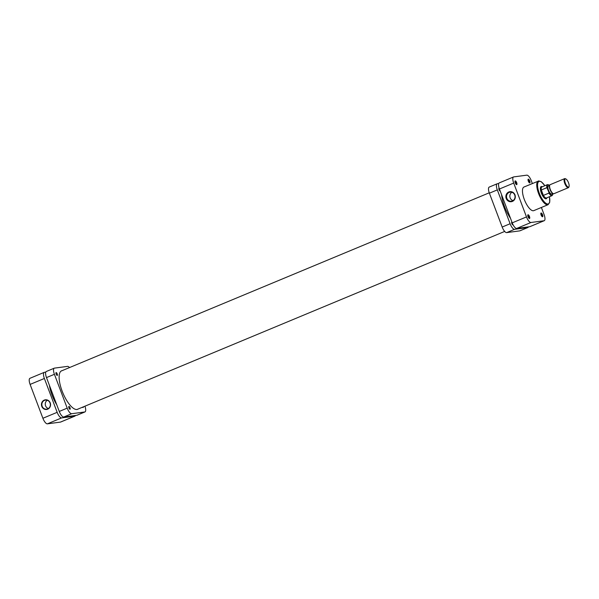 <?xml version="1.0" encoding="UTF-8"?>
<svg xmlns="http://www.w3.org/2000/svg" width="599" height="599" viewBox="0 0 599 599"><rect width="100%" height="100%" fill="white"/><g stroke="black" fill="none" stroke-linecap="round" stroke-linejoin="round"><path stroke-width="0.9" d="M56.778 404.819A20.793 7.315 -112.6 0 1 49.425 385.367M500.18 190.999A1.527 0.539 -112.6 0 1 500.165 190.999A1.527 0.539 -112.6 0 1 499.027 189.658A1.527 0.539 -112.6 0 1 498.989 188.176A1.527 0.539 -112.6 0 1 499.139 188.168M513.066 224.752A1.527 0.539 -112.6 0 1 512.961 224.85A1.527 0.539 -112.6 0 1 511.823 223.517A1.527 0.539 -112.6 0 1 511.786 222.027A1.527 0.539 -112.6 0 1 511.905 222.019M501.565 194.668A22.021 7.75 67.4 0 0 504.59 206.7A22.021 7.75 67.4 0 0 510.513 218.343M498.72 183.541L497.365 183.721A6.297 2.216 67.4 0 0 497.155 183.773A6.297 2.216 67.4 0 0 497.312 189.89L510.108 223.741A6.297 2.216 67.4 0 0 514.586 229.312L527.652 227.575A6.297 2.216 67.4 0 0 527.854 227.523A6.297 2.216 67.4 0 0 528.408 226.879M527.854 227.523L519.925 230.825A6.297 2.216 -112.6 0 1 519.722 230.877L527.652 227.575M514.586 229.312L506.664 232.614L519.722 230.877M506.664 232.614A6.297 2.216 -112.6 0 1 502.179 227.043L510.108 223.741M497.312 189.89L489.39 193.192L502.179 227.043M489.39 193.192A6.297 2.216 -112.6 0 1 489.233 187.075L497.155 183.773M565.359 183.189A4.403 1.55 67.4 0 0 569.05 186.529A4.403 1.55 67.4 0 0 568.526 182.77A4.403 1.55 67.4 0 0 565.913 178.989A4.403 1.55 67.4 0 0 565.359 183.189M569.05 186.529L568.863 187.098A4.889 1.722 -112.6 0 1 568.399 187.674A4.889 1.722 -112.6 0 1 564.76 183.391A4.889 1.722 -112.6 0 1 564.64 178.644A4.889 1.722 -112.6 0 1 565.374 178.727L565.913 178.989M553.184 193.619L552.645 193.357A4.403 1.55 -112.6 0 1 550.032 189.576A4.403 1.55 -112.6 0 1 549.508 185.817L549.702 185.248A4.889 1.722 67.4 0 0 550.279 189.419A4.889 1.722 67.4 0 0 553.184 193.619A4.889 1.722 67.4 0 0 553.918 193.702L568.399 187.674M547.374 188.191A5.661 1.992 67.4 0 1 549.59 185.57L548.385 186.072A4.283 1.505 67.4 0 0 548.489 190.227A4.283 1.505 67.4 0 0 551.679 193.979L552.884 193.47A5.661 1.992 67.4 0 1 548.946 192.354L546.872 187.659A5.96 2.096 -112.6 0 1 547.479 184.627L541.923 186.94A5.96 2.096 67.4 0 0 541.316 189.973L546.872 187.659M542.073 192.728A5.96 2.096 67.4 0 0 543.375 195.416A5.96 2.096 67.4 0 0 546.513 197.947L552.061 195.641A5.96 2.096 -112.6 0 1 548.924 193.103L543.375 195.416L541.316 189.973A5.96 2.096 67.4 0 0 542.073 192.728M546.82 197.82A6.117 2.149 -112.6 0 1 546.438 198.142A6.117 2.149 -112.6 0 1 541.885 192.788A6.117 2.149 -112.6 0 1 541.736 186.851A6.117 2.149 -112.6 0 1 542.237 186.813M564.64 178.644L550.159 184.672A4.889 1.722 67.4 0 0 549.702 185.248M548.924 193.103L548.946 192.354M47.725 408.885A4.575 4.26 -97.6 0 0 45.517 400.095A4.575 4.26 -97.6 0 0 42.162 406.272A4.575 4.26 -97.6 0 0 47.725 408.885M50.219 402.887A4.874 4.545 82.4 0 1 47.725 409.184A4.874 4.545 82.4 0 1 41.788 406.399A4.874 4.545 82.4 0 1 44.289 400.095A4.874 4.545 82.4 0 1 50.219 402.887M45.779 372.121L44.423 372.301A6.297 2.216 67.4 0 0 44.221 372.361A6.297 2.216 67.4 0 0 44.378 378.478L57.167 412.329A6.297 2.216 67.4 0 0 61.652 417.9L74.71 416.163A6.297 2.216 67.4 0 0 74.912 416.11A6.297 2.216 67.4 0 0 75.474 415.459M74.912 416.11L60.649 422.048A6.297 2.216 -112.6 0 1 60.447 422.1L47.381 423.837A6.297 2.216 -112.6 0 1 42.896 418.267L30.107 384.416A6.297 2.216 -112.6 0 1 29.95 378.298L44.221 372.361M47.269 400.252A4.575 4.26 -97.6 0 0 48.369 408.548M529.464 218.5A2.022 0.711 -112.6 0 1 529.231 218.448A2.022 0.711 -112.6 0 1 528.101 216.89A2.022 0.711 -112.6 0 1 527.794 214.996A2.022 0.711 -112.6 0 1 528.048 214.742A2.022 0.711 -112.6 0 1 529.479 216.524A2.022 0.711 -112.6 0 1 529.464 218.5M528.917 218.208L528.917 218.208A1.527 0.539 67.4 0 0 528.857 216.658A1.527 0.539 67.4 0 0 527.794 215.37A1.527 0.539 67.4 0 0 527.741 215.385L527.741 215.385M516.675 184.649A2.022 0.711 -112.6 0 1 516.435 184.597A2.022 0.711 -112.6 0 1 515.305 183.039A2.022 0.711 -112.6 0 1 514.998 181.145A2.022 0.711 -112.6 0 1 515.252 180.883A2.022 0.711 -112.6 0 1 516.69 182.673A2.022 0.711 -112.6 0 1 516.675 184.649M516.121 184.357A1.527 0.539 67.4 0 0 516.128 184.357A1.527 0.539 67.4 0 0 516.068 182.8A1.527 0.539 67.4 0 0 515.005 181.519A1.527 0.539 67.4 0 0 514.953 181.534A1.527 0.539 67.4 0 0 514.945 181.534M542.529 216.763A2.022 0.711 -112.6 0 1 542.29 216.711A2.022 0.711 -112.6 0 1 541.159 215.153A2.022 0.711 -112.6 0 1 540.852 213.259A2.022 0.711 -112.6 0 1 541.107 213.004A2.022 0.711 -112.6 0 1 542.544 214.786A2.022 0.711 -112.6 0 1 542.529 216.763M541.975 216.471A1.527 0.539 67.4 0 0 541.983 216.471A1.527 0.539 67.4 0 0 541.915 214.921A1.527 0.539 67.4 0 0 540.86 213.633A1.527 0.539 67.4 0 0 540.807 213.648A1.527 0.539 67.4 0 0 540.8 213.648M529.733 182.912A2.022 0.711 -112.6 0 1 529.501 182.86A2.022 0.711 -112.6 0 1 528.37 181.302A2.022 0.711 -112.6 0 1 528.063 179.408A2.022 0.711 -112.6 0 1 528.318 179.153A2.022 0.711 -112.6 0 1 529.748 180.935A2.022 0.711 -112.6 0 1 529.733 182.912M529.187 182.62A1.527 0.539 67.4 0 0 529.194 182.62A1.527 0.539 67.4 0 0 529.127 181.07A1.527 0.539 67.4 0 0 528.063 179.782A1.527 0.539 67.4 0 0 528.019 179.797A1.527 0.539 67.4 0 0 528.011 179.797M546.902 197.782A6.604 2.321 -112.6 0 1 546.018 198.816A6.604 2.321 -112.6 0 1 545.232 198.651A6.604 2.321 -112.6 0 1 541.541 193.559A6.604 2.321 -112.6 0 1 540.53 187.352A6.604 2.321 -112.6 0 1 541.361 186.506A6.604 2.321 -112.6 0 1 542.32 186.776M541.114 187.143A6.117 2.149 67.4 0 0 540.912 187.195A6.117 2.149 67.4 0 0 540.448 187.659M544.955 198.486A6.117 2.149 67.4 0 0 545.419 198.539A6.117 2.149 67.4 0 0 545.614 198.486L546.438 198.142M509.157 192.414A4.575 4.26 -97.6 0 0 511.366 201.204A4.575 4.26 -97.6 0 0 514.721 195.027A4.575 4.26 -97.6 0 0 509.157 192.414M506.215 198.516A5.062 4.717 82.4 0 1 508.806 191.98A5.062 4.717 82.4 0 1 514.968 194.877A5.062 4.717 82.4 0 1 512.37 201.414A5.062 4.717 82.4 0 1 506.215 198.516M511.883 192.286A4.575 4.26 -97.6 0 0 512.991 200.613M544.888 185.705L541.249 181.699L538.793 180.935L523.975 187.023A12.781 4.5 67.4 0 0 524.514 199.999A12.781 4.5 67.4 0 0 533.395 210.736A12.781 4.5 67.4 0 0 533.806 210.623L548.078 204.686A12.781 4.5 -112.6 0 1 547.658 204.798A12.781 4.5 -112.6 0 1 538.786 194.054A12.781 4.5 -112.6 0 1 538.246 181.085A12.781 4.5 -112.6 0 1 538.658 180.973M544.236 220.702L529.965 226.639A6.297 2.216 -112.6 0 1 529.763 226.699L516.705 228.429A6.297 2.216 -112.6 0 1 512.22 222.858L499.431 189.007A6.297 2.216 -112.6 0 1 499.274 182.89L513.545 176.952A6.297 2.216 67.4 0 0 513.702 183.069L526.491 216.92A6.297 2.216 67.4 0 0 530.976 222.491L544.034 220.754A6.297 2.216 67.4 0 0 544.236 220.702A6.297 2.216 67.4 0 0 544.079 214.584L541.391 207.464M532.354 183.541L531.291 180.733A6.297 2.216 67.4 0 0 526.806 175.163L513.747 176.9A6.297 2.216 67.4 0 0 513.545 176.952M56.141 372.571A1.527 0.539 67.4 0 0 56.096 372.585A1.527 0.539 67.4 0 0 56.156 374.135A1.527 0.539 67.4 0 0 57.219 375.416A1.527 0.539 67.4 0 0 57.272 375.408A1.527 0.539 67.4 0 0 57.205 373.851A1.527 0.539 67.4 0 0 56.141 372.571M68.937 406.421A1.527 0.539 67.4 0 0 68.885 406.436A1.527 0.539 67.4 0 0 68.952 407.986A1.527 0.539 67.4 0 0 70.016 409.267A1.527 0.539 67.4 0 0 70.061 409.259A1.527 0.539 67.4 0 0 70.001 407.702A1.527 0.539 67.4 0 0 68.937 406.421M82.55 407.193A1.527 0.539 67.4 0 0 83.074 407.537A1.527 0.539 67.4 0 0 83.126 407.522A1.527 0.539 67.4 0 0 83.298 406.878M78.125 409.035A20.853 7.338 -112.6 0 1 77.623 409.304A20.853 7.338 -112.6 0 1 76.957 409.484A20.853 7.338 -112.6 0 1 62.468 391.963A20.853 7.338 -112.6 0 1 61.592 370.796A20.853 7.338 -112.6 0 1 62.139 370.639M76.829 415.279L84.751 411.977A6.297 2.216 67.4 0 0 84.961 411.925L77.031 415.227A6.297 2.216 -112.6 0 1 76.829 415.279L63.764 417.016A6.297 2.216 -112.6 0 1 59.279 411.446L46.49 377.595A6.297 2.216 -112.6 0 1 46.333 371.477L54.262 368.175A6.297 2.216 67.4 0 0 54.419 374.293L46.49 377.595M59.279 411.446L67.208 408.144L54.419 374.293M67.208 408.144A6.297 2.216 67.4 0 0 71.693 413.714L63.764 417.016M84.751 411.977L71.693 413.714M84.961 411.925A6.297 2.216 67.4 0 0 84.938 406.197M69.506 367.569A6.297 2.216 67.4 0 0 67.53 366.386L54.464 368.123A6.297 2.216 67.4 0 0 54.262 368.175M42.896 418.267L57.167 412.329M44.378 378.478L30.107 384.416M61.652 417.9L47.381 423.837M60.447 422.1L74.71 416.163M544.843 185.727A12.167 4.283 67.4 0 0 539.407 181.325A12.167 4.283 67.4 0 0 539.31 193.245A12.167 4.283 67.4 0 0 547.973 204.004A12.167 4.283 67.4 0 0 549.425 196.734M513.702 183.069L499.431 189.007M512.22 222.858L526.491 216.92M530.976 222.491L516.705 228.429M529.763 226.699L544.034 220.754M77.084 409.461L504.687 231.431M61.098 371.073L489.248 192.803M540.912 187.195L541.736 186.851M549.605 185.533L547.479 184.627M552.061 195.641L552.922 193.492M548.078 204.686L549.747 202.162L549.478 196.712"/></g></svg>
